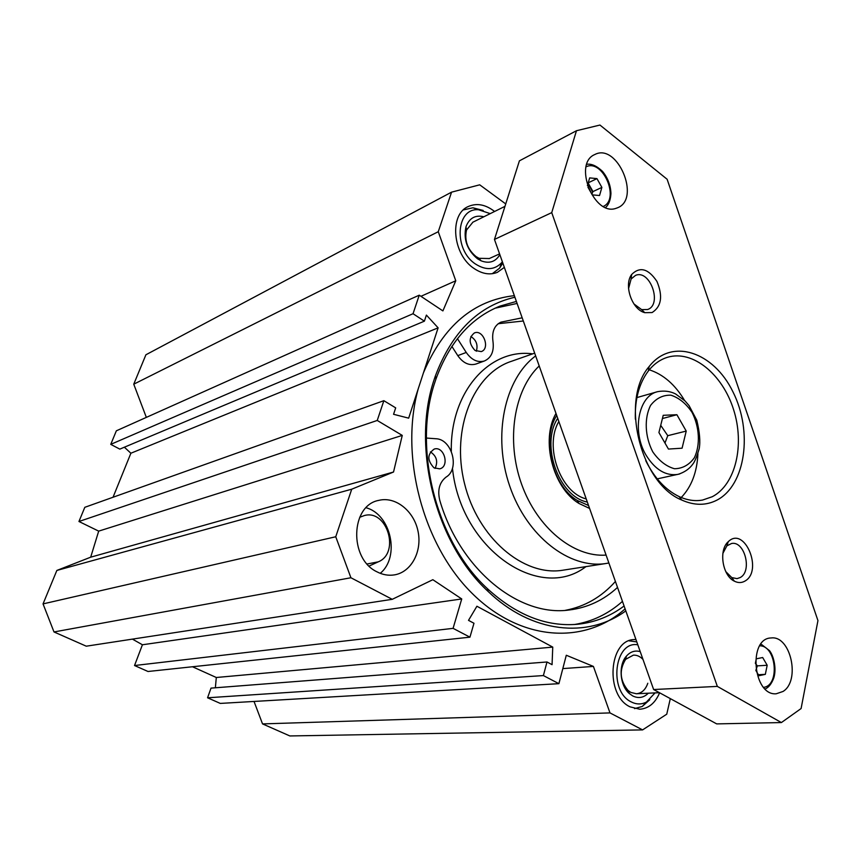<?xml version="1.0" encoding="UTF-8"?>
<svg xmlns="http://www.w3.org/2000/svg" width="861" height="861" viewBox="0 0 861 861"><rect width="100%" height="100%" fill="white"/><g stroke="black" fill="none" stroke-linecap="round" stroke-linejoin="round"><path stroke-width="1.29" d="M659.612 692.793C655.253 703.082 648.624 708.56 639.734 709.227L630.058 706.849C604.863 695.354 608.727 639.658 634.277 639.572L635.935 639.508M504.342 267.362L497.367 272.345C490.049 275.219 482.343 273.981 474.271 268.621C452.671 254.942 448.861 214.572 468.233 206.543C476.746 202.809 485.529 204.455 494.591 211.472M383.866 400.688L84.808 507.312L78.954 521.497L98.692 531.129L90.685 557.185L56.858 570.445L43.05 603.895L53.995 631.952L86.272 646.191L392.25 599.321L350.922 577.753L335.747 536.758L351.729 489.199L393.531 472.022L402.259 435.408L377.236 420.459L383.866 400.688L395.683 407.866L393.563 414.292L408.663 418.155L438.12 327.837L426.399 315.094L424.398 321.164L413.032 313.727L419.242 295.183L442.898 310.907L455.77 280.772L438.271 231.717L451.562 192.154L479.717 184.824L505.73 203.928M124.371 447.203L130.883 453.23L438.12 327.837M130.883 453.23L113.039 497.249M380.25 573.318C400.322 556.938 391.098 514.34 366.097 507.764M376.989 571.833C348.78 558.735 350.535 505.246 378.894 500.349C395.533 496.173 413.926 510.95 418.005 531.162C422.364 551.32 411.386 572.167 394.413 574.89C388.526 575.826 382.714 574.804 376.989 571.833M369.111 566.043L378.28 561.835C400.354 553.01 387.181 509.066 364.354 515.545L359.683 517.278M419.242 295.183L116.353 430.812L110.757 444.362L119.819 449.119L424.398 321.164M451.562 192.154L145.907 354.775L133.756 384.189L146.338 417.381M262.54 723.907L289.856 735.951L642.586 729.902L609.997 712.908L262.54 723.907L254.027 701.446M558.897 683.677L220.287 703.415L207.566 697.787L211.01 688.122L546.993 661.98L543.388 675.573L558.897 683.677L566.29 655.253L593.412 666.425L609.997 712.908M215.368 687.788L216.305 677.499L192.509 666.758M392.25 599.321L432.846 579.701L461.733 598.955L453.08 628.347L469.945 637.172L148.027 671.494L134.531 665.531L142.42 644.771L132.433 639.12M624.085 605.993C610.341 616.315 594.951 622.395 577.925 624.236C546.574 627.077 516.374 615.195 487.315 588.58C436.161 541.655 412.365 447.871 434.977 381.983L435.989 378.948C449.507 342.097 470.859 317.806 500.026 306.096L516.385 301.425M514.9 297.228C478.49 305.687 451.971 331.948 435.343 376.02L434.299 379.131C411.041 446.773 435.526 543.269 488.079 591.421C531.657 633.427 587.74 638.754 625.818 610.89M495.086 308.195L517.095 303.438M622.449 601.376C608.49 613.828 592.476 621.545 574.384 624.526M469.945 637.172L473.97 623.256L468.513 620.361L476.908 606.241L552.751 647.106L552.062 664.67L546.993 661.98M670.31 698.626L666.758 714.178L642.586 729.902M134.531 665.531L453.08 628.347M142.42 644.771L461.733 598.955M562.814 668.599L593.412 666.425M207.566 697.787L543.388 675.573M216.305 677.499L552.751 647.106M53.995 631.952L350.922 577.753M43.05 603.895L335.747 536.758M56.858 570.445L351.729 489.199M90.685 557.185L393.531 472.022M98.692 531.129L402.259 435.408M78.954 521.497L377.236 420.459M110.757 444.362L413.032 313.727M420.932 296.313L455.77 280.772M133.756 384.189L438.271 231.717M655.049 692.89L646.46 702.049C641.52 704.61 636.451 704.567 631.242 701.909C608.297 691.286 614.496 640.433 637.807 644.814M634.557 708.625L642.284 706.44L649.797 699.702M636.785 641.919L629.047 640.821M640.218 651.626C635.009 650.163 630.413 651.659 626.431 656.104C618.22 665.069 619.769 685.474 629.326 693.535L632.674 695.914C638.421 698.712 643.63 697.808 648.311 693.202M647.795 683.257C645.513 689.758 641.714 693.256 636.376 693.762L630.812 692.416L628.035 690.436C619.855 680.448 619.048 670.084 625.624 659.343L633.362 655.146C636.86 654.963 640.067 656.383 642.963 659.397M502.372 261.809L501.845 262.487C494.752 270.031 486.034 270.591 475.702 264.155C453.327 250.045 455.792 207.576 478.544 209.75L490.232 213.625M492.266 273.712L499.617 268.148L502.824 263.068M483.182 210.45L472.915 207.781L463.433 209.89M483.86 216.768C475.283 214.723 469.32 218.059 465.973 226.766C463.283 239.401 467.103 250.067 477.446 258.741L481.084 260.808C489.306 263.918 495.559 261.862 499.843 254.662M489.317 258.537L479.071 258.311L476.047 256.589C467.458 249.378 464.283 240.531 466.522 230.038L472.915 222.17M668.448 449.065L658.923 432.545L663.228 415.303L676.897 414.722L686.228 431.081L682.084 448.194L668.448 449.065M636.892 397.588L657.244 391.777M657.47 478.824L679.641 473.959M664.972 443.028L667.77 435.677L686.228 431.081M667.77 435.677L660.721 425.345M662.421 418.532L676.897 414.722M681.234 497.507C691.469 486.831 697.033 472.258 697.927 453.769M684.581 400.483C675.099 384.609 663.325 374.384 649.28 369.81M755.388 663.131L756.281 658.826L762.674 657.524L767.183 665.262L765.332 674.346L758.939 675.724L756.141 670.923M758.369 674.733L765.332 674.346M755.84 670.418L757.357 665.876L767.183 665.262M757.357 665.876L755.398 663.422M587.396 185.653L589.667 177.904L596.964 178.625L601.882 187.397L599.547 195.512L592.25 194.866L587.945 187.214M591.862 194.166L592.981 191.572L601.882 187.397M592.981 191.572L588.149 183.07M588.224 182.812L596.964 178.625M781.39 722.562L716.696 723.897L653.628 689.532L494.462 239.433L519.409 160.846L576.461 130.732L599.956 125.049L667.114 179.249L817.95 620.598L801.096 708.549L781.39 722.562L717.342 686.4L551.74 212.624L576.461 130.732M635.343 419.135C634.783 399.321 639.12 383.263 648.365 370.951C653.8 364.052 660.226 359.489 667.641 357.25C692.728 349.717 722.519 374.244 733.561 409.545C744.894 444.739 735.692 484.614 712.262 496.722L702.598 500.047C694.967 501.414 687.143 500.252 679.125 496.582C665.51 489.974 654.371 477.995 645.728 460.624M716.912 500.144C745.691 485.281 752.977 431.479 732.98 391.916C713.629 351.815 671.612 337.394 649.119 366.582C619.92 399.978 640.39 483.57 681.794 500.058C694.353 505.655 706.052 505.687 716.912 500.144M744.883 581.121C763.546 571.004 744.507 525.447 728.288 541.677C718.429 549.964 722.39 575.761 734.401 581.186C738.092 583.026 741.579 583.005 744.883 581.121M652.1 312.554C661.442 306.559 663.056 296.173 656.932 281.418C648.311 268.578 639.874 266.286 631.63 274.519C623.547 285.088 631.996 309.562 644.76 312.672L652.1 312.554M616.089 208.308C594.004 216.671 572.769 163.407 594.811 154.528C617.337 142.442 641.241 198.999 617.509 207.792L616.089 208.308M783.015 691.469L776.235 693.772C752.988 696.022 747.854 638.109 771.133 637.969C790.635 635.17 800.773 680.728 783.015 691.469M628.552 288.629L631.102 278.986L635.558 275.369C650.141 269.127 662.626 304.805 647.547 309.529L641.639 309.605L633.922 303.933M722.885 553.343L726.867 545.863L731.581 543.485C744.711 540.676 752.471 571.327 740.202 577.548L737.027 578.635L731.764 577.58L725.769 571.596M653.628 689.532L717.342 686.4M494.462 239.433L551.74 212.624M569.455 451.508L565.354 439.896M476.111 363.977L475.864 364.063C469.073 365.871 463.046 363.062 457.783 355.625L451.864 346.37M565.354 610.331C584.888 606.607 601.581 596.985 615.411 581.466M523.305 321.002L498.153 323.714M535.65 355.916C504.568 378.754 492.331 435.849 509.712 486.088C526.846 536.446 569.605 569.282 605.983 563.503L608.878 562.997M606.079 555.097C573.641 557.465 537.199 528.008 521.594 484.183C505.859 440.434 513.942 389.893 539.201 365.947M588.547 505.504L577.225 500.456C552.536 485.722 541.365 440.079 556.497 415.777L556.701 415.432M555.991 413.42C540.557 439.831 552.816 487.853 578.947 503.448L589.591 508.442M558.854 421.513C543.904 446.342 560.425 492.718 586.223 498.917M557.713 418.306C540.213 444.663 558.789 496.754 587.331 502.071M435.063 468.406C438.195 461.582 436.645 456.072 430.414 451.885M476.337 351.234C478.135 344.949 476.316 340.041 470.859 336.5M426.399 438.055L435.817 438.733C452.025 438.981 460.065 468.965 446.106 477.08C439.411 482.354 437.302 490.113 439.799 500.381C460.075 569.907 519.366 617.165 569.261 609.986C587.568 607.715 603.647 600.192 617.509 587.417M522.175 317.817L500.962 322.154C494.386 325.307 491.717 331.711 492.966 341.354C494.246 351.256 491.383 357.799 484.388 360.996C477.575 362.804 471.527 359.963 466.242 352.461L457.439 338.642M433.955 467.803C427.099 460.312 427.196 454.059 434.256 449.044C444.211 445.772 449.937 466.684 439.68 468.858L433.955 467.803M475.024 350.47C468.771 343.55 468.567 337.706 474.433 332.916C483.333 329.096 490.469 348.791 481.224 351.6L475.024 350.47M367.152 563.987L378.28 561.835M423.494 372.705C443.35 325.921 473.636 300.231 514.34 295.657M625.097 608.867C584.748 645.05 520.561 641.811 471.72 592.971C422.805 544.464 399.526 455.921 418.22 388.871M652.735 451.799C644.911 436.613 644.093 418.188 650.593 405.391C656.082 398.342 662.852 394.941 670.913 395.188C679.028 397.814 686.077 403.551 692.061 412.397C699.53 427.164 700.467 444.922 694.375 457.729C689.166 464.94 682.536 468.61 674.486 468.739C666.253 466.436 658.999 460.786 652.735 451.799M646.245 455.458C655.307 469.837 665.876 476.144 677.941 474.389C684.43 472.355 689.381 468.944 692.793 464.154C694.698 461.862 696.829 456.696 699.207 448.646C700.488 441.618 699.681 432.136 696.764 420.179L689.069 405.606L685.033 400.925L675.562 393.94C670.267 391.238 664.305 390.474 657.686 391.647C638.388 395.748 631.608 431.716 646.245 455.458M759.736 645.804C776.31 645.502 780.131 685.517 763.621 687.358M588.138 183.124L592.659 192.272M586.083 166.819C602.7 158.467 620.243 199.042 603.335 206.425M534.67 353.15L511.552 361.265C473.658 373.383 450.863 428.692 464.445 483.236C477.597 537.888 523.423 576.687 562.717 570.24L563.718 570.079M532.647 353.86C489.618 348.016 450.023 391.873 451.315 451.282M452.455 468.201C460.667 549.2 539.535 602.571 585.954 566.613M457.783 355.625L466.242 352.461M500.435 322.369L501.263 322.046M504.955 206.36L472.657 222.299M499.574 253.898L489.07 258.644M659.418 692.685L636.376 693.762M378.894 500.349L378.302 500.499M487.315 588.58L488.079 591.421M435.989 378.948L435.343 376.02M500.026 306.096L497.959 306.936M646.46 702.049L642.284 706.44M628.035 690.436L629.326 693.535M625.624 659.343L626.431 656.104M478.544 209.75L472.915 207.781M501.845 262.487L499.617 268.148M479.071 258.311L481.084 260.808M466.522 230.038L465.973 226.766M765.149 688.972C768.539 687.595 771.37 684.075 773.619 678.425C776.751 669.567 774.017 656.416 769.53 650.668L760.941 644.039M605.584 207.501C608.727 204.778 610.514 200.139 610.944 193.585C610.632 185.244 607.812 177.829 602.485 171.35C596.673 165.904 591.442 163.547 586.793 164.3M679.125 496.582L681.794 500.058M648.365 370.951L649.119 366.582M666.866 357.487L667.641 357.25M641.962 311.51L643.145 311.09M630.037 277.5L631.339 277.005M731.624 579.324L732.926 579.162M726.081 544.346L727.448 544.13M731.764 577.58L734.401 581.186M726.867 545.863L728.288 541.677M641.639 309.605L644.76 312.672M631.102 278.986L631.63 274.519M605.983 563.503L563.783 570.068M577.225 500.456L578.947 503.448M556.497 415.777L556.529 414.948M475.864 364.063L484.388 360.996"/></g></svg>
